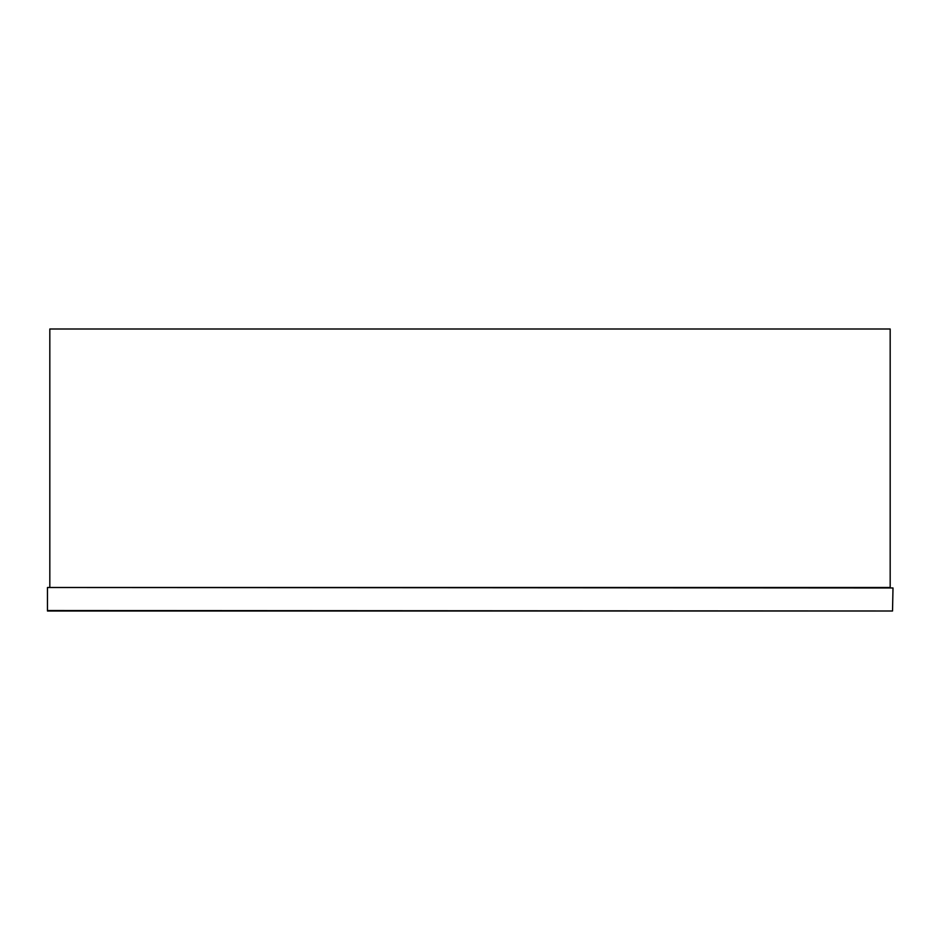 <?xml version="1.0" encoding="UTF-8"?>
<svg xmlns="http://www.w3.org/2000/svg" width="940" height="940" viewBox="0 0 940 940"><rect width="100%" height="100%" fill="white"/><g stroke="black" fill="none" stroke-linecap="round" stroke-linejoin="round"><path stroke-width="1.41" d="M47.47 587.5L893 587.97L892.53 611L47.47 610.53L47.47 587.5L47.47 611L892.53 611L893 587.97M890.18 587.5L890.18 329L49.82 329L49.82 587.5L890.18 587.5"/></g></svg>
